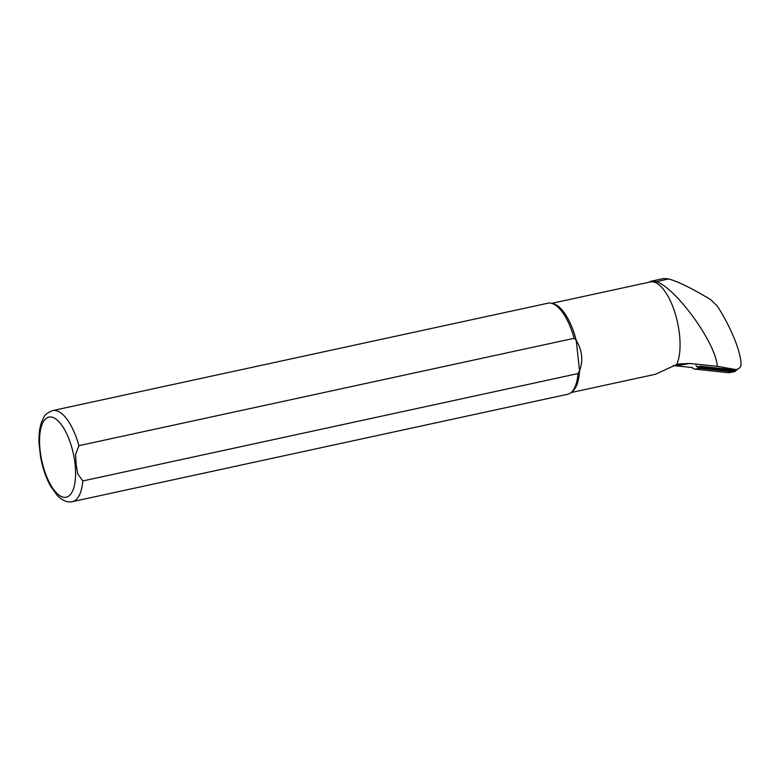 <?xml version="1.0" encoding="UTF-8"?>
<svg xmlns="http://www.w3.org/2000/svg" width="780" height="780" viewBox="0 0 780 780"><rect width="100%" height="100%" fill="white"/><g stroke="black" fill="none" stroke-linecap="round" stroke-linejoin="round"><path stroke-width="1.17" d="M735.901 370.461A2.983 2.847 -99.7 0 1 733.2 371.846L700.148 368.287A5.587 5.343 -99.7 0 1 695.984 365.45M733.951 371.826L728.988 372.674A2.983 2.847 -99.7 0 1 728.237 372.694L695.185 369.135A5.587 5.343 -99.7 0 1 691.928 367.526M734.419 369.905L736.125 369.613L717.317 366.317C715.523 342.225 676.358 288.756 656.506 281.609A46.215 18.223 -102.2 0 0 651.641 281.102L663.712 278.489L668.684 278.967C678.171 281.57 692.152 288.444 710.609 299.588L717.161 305.906C730.899 326.898 741.322 352.657 741 364.835C741.029 366.99 739.401 368.579 736.125 369.613L735.169 369.886A2.983 2.847 -99.7 0 1 734.419 369.905L700.43 366.249L697.037 366.834M692.542 367.594L676.065 365.82A37.264 35.587 80.3 0 0 673.111 365.635M571.048 392.574L655.473 374.264L676.64 364.523L679.78 363.889L689.9 363.47L717.317 366.317M651.641 281.102A46.215 18.223 -102.2 0 0 649.077 282.194L648.999 282.243M676.64 364.523A45.649 18.008 -102.2 0 0 674.827 312.39A45.649 18.008 -102.2 0 0 650.325 281.96L551.704 303.342M40.287 455.276C42.266 466.947 45.688 477.223 50.554 486.106L57.154 495.349C62.634 500.75 67.743 502.846 72.462 501.628L567.674 394.261A46.586 18.369 -102.2 0 0 571.067 392.555A46.586 18.369 -102.2 0 0 578.038 373.581L82.816 480.948L77.727 473.928L76.138 464.334L75.582 454.516L78.926 445.663L574.139 338.296A46.586 18.369 -102.2 0 0 551.723 303.352A46.586 18.369 -102.2 0 0 547.931 303.206L52.718 410.572C47.677 412.552 44.684 414.872 43.719 417.514L41.33 422.779C39.458 428.542 38.698 435.435 39.049 443.459L40.57 456.895M571.067 392.555L572.588 391.287A45.649 18.008 -102.2 0 0 579.559 370.753L578.038 373.581M39 442.123L39.039 443.459M574.139 338.296L576.206 340.353A45.649 18.008 -102.2 0 0 553.634 303.869L551.723 303.352M576.206 340.353C582.231 350.386 583.352 360.516 579.559 370.753L576.206 340.353M737.344 369.447A3.724 3.559 -99.7 0 1 734.35 370.646L702.712 367.244A3.724 3.559 -99.7 0 1 700.645 366.278M735.286 370.617L732.264 371.134A3.724 3.559 -99.7 0 1 731.328 371.163L699.689 367.76A3.724 3.559 -99.7 0 1 697.564 366.736M700.148 368.287L695.185 369.135M733.2 371.846L728.237 372.694M676.065 365.82L689.9 363.47M72.462 501.628A46.586 18.369 -102.2 0 0 82.816 480.948M75.056 464.081A40.989 16.165 -102.2 0 0 45.035 419.435A40.989 16.165 -102.2 0 0 52.611 488.046A40.989 16.165 -102.2 0 0 75.056 464.081M78.926 445.663A46.586 18.369 -102.2 0 0 52.718 410.572M656.506 281.609L668.684 278.967M731.328 371.163L734.35 370.646M702.712 367.244L699.689 367.76"/></g></svg>
